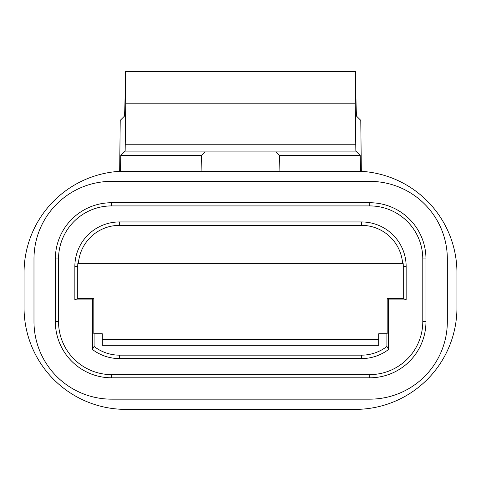 <?xml version="1.0" encoding="UTF-8"?>
<svg xmlns="http://www.w3.org/2000/svg" width="481" height="481" viewBox="0 0 481 481"><rect width="100%" height="100%" fill="white"/><g stroke="black" fill="none" stroke-linecap="round" stroke-linejoin="round"><path stroke-width="0.72" d="M120.509 171.284A101.707 101.707 0 0 0 24.05 272.853L24.05 307.672A101.707 101.707 0 0 0 125.757 409.379L355.243 409.379A101.707 101.707 0 0 0 456.95 307.672L456.95 272.853A101.707 101.707 0 0 0 360.491 171.284L120.509 171.284L120.779 155.465L201.377 155.465L204.834 152.008L276.166 152.008L279.623 155.465L360.221 155.465L355.85 151.094L125.15 151.094L125.757 103.205L125.343 71.621L125.186 87.007C124.988 105.423 124.693 115.175 124.32 116.282L120.22 120.376L119.667 171.332M361.333 171.332L360.78 120.376L356.68 116.282C356.307 115.175 356.012 105.423 355.814 87.007L355.657 71.621L355.243 103.205L125.757 103.205M355.243 103.205L355.85 151.094M201.377 155.465L201.106 171.152L279.894 171.152L279.623 155.465M125.15 151.094L120.779 155.465M125.343 71.621L355.657 71.621M360.221 155.465L360.491 171.284M369.781 374.615L111.538 374.615A53.006 53.006 0 0 1 58.532 321.609L58.532 258.922A53.006 53.006 0 0 1 111.538 205.916L369.781 205.916A53.006 53.006 0 0 1 422.787 258.922L422.787 321.609A53.006 53.006 0 0 1 369.781 374.615L369.781 377.795L111.538 377.795A56.187 56.187 0 0 1 55.351 321.609L55.351 258.922A56.187 56.187 0 0 1 111.538 202.735L369.781 202.735A56.187 56.187 0 0 1 425.968 258.922L425.968 321.609A56.187 56.187 0 0 1 369.781 377.795M119.426 358.579L119.426 355.152A41.15 41.15 0 0 1 94.102 346.44L92.388 349.447A44.577 44.577 0 0 0 119.426 358.579L361.574 358.579A44.577 44.577 0 0 0 388.612 349.447L388.612 299.891L406.15 299.891L403.276 298.454L387.175 298.454L387.175 333.79L378.685 333.79L378.685 345.322L102.315 345.322L102.315 333.79L93.825 333.79L93.825 298.454L77.724 298.454L74.85 299.891L92.388 299.891L93.825 298.454M92.388 349.447L92.388 299.891M74.85 299.891L74.85 266.522L77.724 266.522L77.724 298.454M406.15 299.891L406.15 266.522A44.577 44.577 0 0 0 361.574 221.951L119.426 221.951A44.577 44.577 0 0 0 74.85 266.522M447.33 258.922A77.549 77.549 0 0 0 369.781 181.367L111.538 181.367A77.549 77.549 0 0 0 33.983 258.922L33.983 321.609A77.549 77.549 0 0 0 111.538 399.158L369.781 399.158A77.549 77.549 0 0 0 447.33 321.609L447.33 258.922M102.315 339.742L378.685 339.742M78.397 263.36L402.603 263.36A41.15 41.15 0 0 0 361.574 225.373L119.426 225.373A41.15 41.15 0 0 0 78.397 263.36L77.844 263.36L78.397 263.36M77.844 263.36A41.703 41.703 0 0 0 77.724 266.522M403.156 263.36A41.703 41.703 0 0 1 403.276 266.522L403.276 298.454M94.102 346.44L94.102 333.79M119.426 355.152L361.574 355.152A41.15 41.15 0 0 0 386.898 346.44L386.898 333.79M388.612 349.447L386.898 346.44M388.612 299.891L387.175 298.454M125.337 144.769L355.663 144.769M369.781 202.735L369.781 205.916M111.538 202.735L111.538 205.916M111.538 377.795L111.538 374.615M55.351 258.922L58.532 258.922M55.351 321.609L58.532 321.609M425.968 258.922L422.787 258.922M425.968 321.609L422.787 321.609M119.426 221.951L119.426 225.373M361.574 221.951L361.574 225.373M406.15 266.522L403.276 266.522M361.574 358.579L361.574 355.152"/></g></svg>
